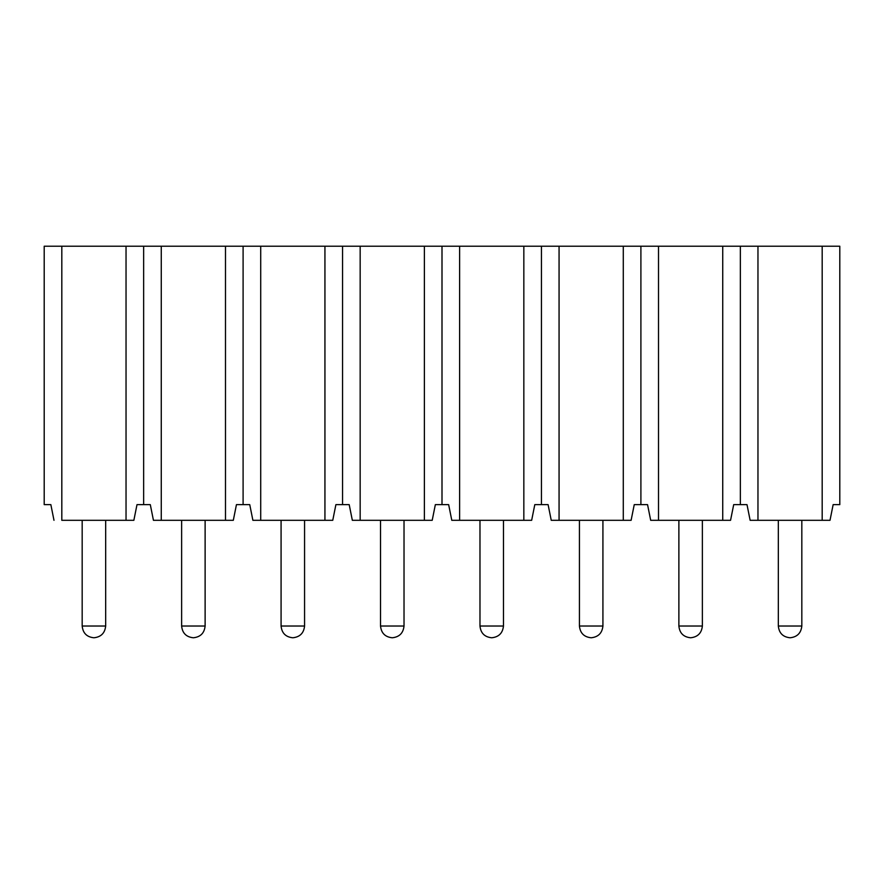<?xml version="1.0" encoding="UTF-8"?>
<svg xmlns="http://www.w3.org/2000/svg" width="884" height="884" viewBox="0 0 884 884"><rect width="100%" height="100%" fill="white"/><g stroke="black" fill="none" stroke-linecap="round" stroke-linejoin="round"><path stroke-width="1.33" d="M821.402 246.227L790.075 246.227L821.402 246.227M758.748 246.227L790.075 246.227M801.821 520.311L801.821 626.027L778.329 626.027L801.821 626.027L801.821 520.311M801.821 626.027L778.329 626.027L801.821 626.027C801.07 633.11 797.158 637.021 790.075 637.773C797.158 637.021 801.07 633.11 801.821 626.027M143.65 246.227L839.8 246.227L143.65 246.227L143.65 504.642L150.302 504.642L153.44 520.311L161.264 520.311L161.264 246.227L161.264 520.311L225.486 520.311L225.486 246.227L225.486 520.311L233.31 520.311L236.448 504.642L243.1 504.642L243.1 246.227L243.1 504.642L249.752 504.642L252.89 520.311L260.714 520.311L260.714 246.227L260.714 520.311L324.936 520.311L324.936 246.227L324.936 520.311L332.76 520.311L335.898 504.642L342.55 504.642L342.55 246.227L342.55 504.642L349.202 504.642L352.34 520.311L360.164 520.311L360.164 246.227L360.164 520.311L424.386 520.311L424.386 246.227L424.386 520.311L432.21 520.311L435.348 504.642L442 504.642L442 246.227L442 504.642L448.652 504.642L451.79 520.311L459.614 520.311L459.614 246.227L459.614 520.311L523.836 520.311L523.836 246.227L523.836 520.311L531.66 520.311L534.798 504.642L541.45 504.642L541.45 246.227L541.45 504.642L548.102 504.642L551.24 520.311L559.064 520.311L559.064 246.227L559.064 520.311L623.286 520.311L623.286 246.227L623.286 520.311L631.11 520.311L634.248 504.642L640.9 504.642L640.9 246.227L640.9 504.642L647.552 504.642L650.69 520.311L658.514 520.311L658.514 246.227L658.514 520.311L722.736 520.311L722.736 246.227L722.736 520.311L730.56 520.311L733.698 504.642L740.35 504.642L740.35 246.227L740.35 504.642L747.002 504.642L750.14 520.311L757.964 520.311L757.964 246.227L757.964 520.311L822.186 520.311L822.186 246.227L822.186 520.311L830.01 520.311L833.148 504.642L839.8 504.642L839.8 246.227L839.8 504.642L833.148 504.642L830.01 520.311L750.14 520.311L747.002 504.642L733.698 504.642L730.56 520.311L650.69 520.311L647.552 504.642L634.248 504.642L631.11 520.311L551.24 520.311L548.102 504.642L534.798 504.642L531.66 520.311L451.79 520.311L448.652 504.642L435.348 504.642L432.21 520.311L352.34 520.311L349.202 504.642L335.898 504.642L332.76 520.311L252.89 520.311L249.752 504.642L236.448 504.642L233.31 520.311L153.44 520.311L150.302 504.642L143.65 504.642L143.65 246.227L126.036 246.227L143.65 246.227M44.2 246.227L126.036 246.227L44.2 246.227L44.2 504.642L44.2 246.227M61.814 520.311L61.814 246.227L61.814 520.311L126.036 520.311L126.036 246.227L126.036 520.311L133.86 520.311L136.998 504.642L143.65 504.642L136.998 504.642L133.86 520.311L61.814 520.311M44.2 504.642L50.852 504.642L53.99 520.311L50.852 504.642L44.2 504.642M105.671 520.311L105.671 626.027L82.179 626.027L105.671 626.027L105.671 520.311M205.121 520.311L205.121 626.027L181.629 626.027L205.121 626.027L205.121 520.311M702.371 520.311L702.371 626.027L678.879 626.027L702.371 626.027L702.371 520.311M503.471 520.311L503.471 626.027L479.979 626.027L503.471 626.027L503.471 520.311M304.571 520.311L304.571 626.027L281.079 626.027L304.571 626.027L304.571 520.311M404.021 520.311L404.021 626.027L380.529 626.027L404.021 626.027L404.021 520.311M602.921 520.311L602.921 626.027L579.429 626.027L602.921 626.027L602.921 520.311M105.671 626.027L82.179 626.027L105.671 626.027C104.92 633.11 101.008 637.021 93.925 637.773C101.008 637.021 104.92 633.11 105.671 626.027M205.121 626.027L181.629 626.027L205.121 626.027C204.37 633.11 200.458 637.021 193.375 637.773C200.458 637.021 204.37 633.11 205.121 626.027M702.371 626.027L678.879 626.027L702.371 626.027C701.62 633.11 697.708 637.021 690.625 637.773C697.708 637.021 701.62 633.11 702.371 626.027M503.471 626.027L479.979 626.027L503.471 626.027C502.72 633.11 498.808 637.021 491.725 637.773C498.808 637.021 502.72 633.11 503.471 626.027M304.571 626.027L281.079 626.027L304.571 626.027C303.82 633.11 299.908 637.021 292.825 637.773C299.908 637.021 303.82 633.11 304.571 626.027M404.021 626.027L380.529 626.027L404.021 626.027C403.27 633.11 399.358 637.021 392.275 637.773C399.358 637.021 403.27 633.11 404.021 626.027M602.921 626.027L579.429 626.027L602.921 626.027C602.17 633.11 598.258 637.021 591.175 637.773C598.258 637.021 602.17 633.11 602.921 626.027M125.252 246.227L93.925 246.227L125.252 246.227M62.598 246.227L93.925 246.227M224.702 246.227L193.375 246.227L224.702 246.227M162.048 246.227L193.375 246.227M721.952 246.227L690.625 246.227L721.952 246.227M659.298 246.227L690.625 246.227M523.052 246.227L491.725 246.227L523.052 246.227M460.398 246.227L491.725 246.227M324.152 246.227L292.825 246.227L324.152 246.227M261.498 246.227L292.825 246.227M423.602 246.227L392.275 246.227L423.602 246.227M360.948 246.227L392.275 246.227M622.502 246.227L591.175 246.227L622.502 246.227M559.848 246.227L591.175 246.227M790.075 637.773C782.97 637.044 779.047 633.132 778.329 626.027L778.329 520.311M93.925 637.773C86.82 637.044 82.897 633.132 82.179 626.027L82.179 520.311M193.375 637.773C186.27 637.044 182.347 633.132 181.629 626.027L181.629 520.311M690.625 637.773C683.52 637.044 679.597 633.132 678.879 626.027L678.879 520.311M491.725 637.773C484.62 637.044 480.697 633.132 479.979 626.027L479.979 520.311M292.825 637.773C285.72 637.044 281.797 633.132 281.079 626.027L281.079 520.311M392.275 637.773C385.17 637.044 381.247 633.132 380.529 626.027L380.529 520.311M591.175 637.773C584.07 637.044 580.147 633.132 579.429 626.027L579.429 520.311"/></g></svg>
